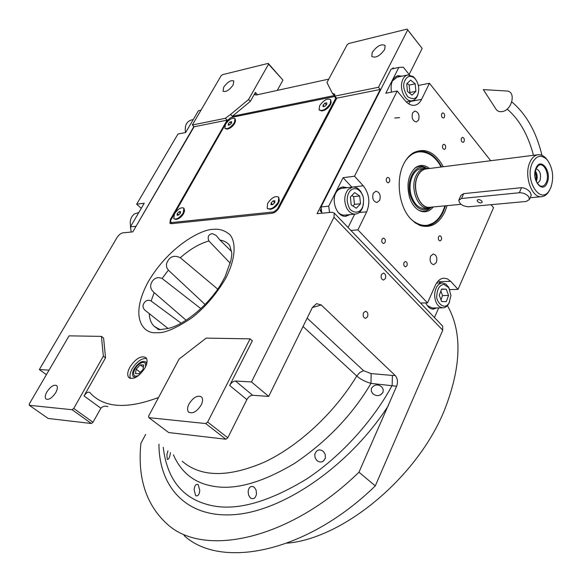 <?xml version="1.0" encoding="UTF-8"?>
<svg xmlns="http://www.w3.org/2000/svg" width="582" height="582" viewBox="0 0 582 582"><rect width="100%" height="100%" fill="white"/><g stroke="black" fill="none" stroke-linecap="round" stroke-linejoin="round"><path stroke-width="0.87" d="M186.124 320.231L154.186 292.637C150.556 289.501 149.741 286.017 151.735 282.183C154.325 277.883 157.78 276.646 162.109 278.487L200.863 308.642M167.958 328.408L144.903 310.162C142.175 307.311 142.379 304.386 145.529 301.374C147.348 300.028 149.203 299.905 151.102 301.018L181.148 323.185M231.709 252.573L231.578 252.13C232 253.17 231.76 256 230.85 260.62L225.183 276.443L222.557 281.375C209.666 305.041 181.657 327.31 165.463 328.874L159.519 329.703L157.504 329.143L158.34 328.677L160.276 329.63M230.239 263.231L208.916 241.006C207.308 236.91 208.429 234.451 212.263 233.637L216.06 235.346L219.974 240.097L231.527 251.409M205.068 304.502L168.358 270.135L166.663 267.436L166.401 264.192C168.969 256.749 173.603 254.596 180.311 257.731L217.69 289.108M371.411 388.369C374.401 384.309 377.893 383.865 381.879 387.03L383.203 389.402L383.08 392.152C380.126 396.233 376.663 396.706 372.684 393.578L371.301 391.162L371.411 388.369M314.782 454.28C316.608 449.66 319.474 448.722 323.374 451.45L325.163 454.251L325.433 457.641C323.599 462.224 320.755 463.192 316.906 460.544L315.08 457.707L314.782 454.28M248.128 491.492C248.914 486.879 250.958 485.453 254.261 487.214L256.065 490.051L256.524 493.674C255.68 498.236 253.636 499.669 250.384 497.952L248.587 495.115L248.128 491.492M250.107 338.848L206.159 338.12L179.081 359.094L148.628 416.065L148.846 417.665L205.693 423.543L207.658 422.066L250.107 338.848L252.355 340.812L229.65 385.444C231.287 382.65 233.229 381.181 235.492 381.021L251.482 381.959L268.702 396.415L312.381 307.478L316.579 303.637L321.257 304.983L395.149 375.455C397.615 378.351 398.11 381.945 396.633 386.237L370.981 383.378C365.161 381.705 360.418 379.246 356.751 375.994C334.468 412.856 298.697 446.059 264.344 462.159C228.311 477.604 200.95 477.313 182.239 461.286M135.824 377.376L133.394 376.67C132.041 375.055 132.267 372.495 134.078 369.003C138.356 362.637 142.284 360.302 145.856 361.989L146.671 363.801M255.156 94.815L256.349 94.982L328.779 79.108M255.04 94.691L255.382 92.436L257.513 94.728M336.622 98.256L334.279 95.572L232.356 116.291L250.34 101.37L255.382 92.436M334.279 95.572L332.468 93.506L326.953 82.528L347.09 44.858L348.727 43.512L407.109 29.1L422.161 48.437L409.161 74.474M250.34 101.37L248.572 99.493L268.549 64.18L282.954 80.127L277.25 90.399M233.113 117.069L230.574 114.443L248.572 99.493M49.048 370.13L39.343 369.563L116.989 237.623C118.764 234.91 120.685 233.331 122.766 232.873L132.791 231.883L194.097 126.774L227.118 120.154L170.395 219.443L169.864 223.27L171.254 223.699L272.1 213.288C274.871 212.706 277.207 210.851 279.105 207.723L336.17 99.326L336.643 98.198L334.825 96.125L334.715 94.08L332.468 93.506M384.68 49.492C379.886 56.003 375.586 58.324 371.767 56.454L372.24 52.409C377.012 45.92 381.312 43.621 385.139 45.498L384.68 49.492M334.825 96.125L378.453 87.285L407.698 29.951L407.109 29.1M407.698 29.951L422.161 48.437M336.643 98.198L380.264 89.446L378.453 87.285M380.264 89.446L317.037 213.71L331.878 212.248L334.25 213.077L442.64 326.087L442.749 330.22L375.281 485.897C306.467 552.965 220.964 569.552 184.087 535.593M442.276 325.709L442.64 326.087M194.097 126.774L192.322 125.006L225.329 118.313L230.574 114.443M268.549 64.18L268.215 63.387L222.448 74.685L221.044 75.871L192.322 125.006M268.215 63.387L282.954 80.127M233.135 84.965C229.213 90.268 225.845 92.334 223.03 91.178L223.714 87.169C227.627 81.887 230.996 79.829 233.811 81L233.135 84.965M227.118 120.154L225.329 118.313M144.976 367.926C147.399 363.204 147.704 359.763 145.907 357.603C141.062 355.311 135.708 358.497 129.866 367.169C127.385 371.934 127.065 375.419 128.913 377.623C133.773 379.879 139.127 376.641 144.976 367.926M157.977 398.575L157.176 397.964C127.756 408.797 106.128 407.837 92.283 395.083L89.679 392.392C87.998 391.65 86.121 392.821 84.034 395.92L105.538 357.835L103.603 338.062L101.45 336.381L69.091 335.843L29.296 403.923L29.311 405.305L72.11 409.728L73.739 408.448L103.341 356.14L101.45 336.381M157.176 397.964L158.435 397.71M251.482 381.959L333.981 217.232L334.25 213.077M194.112 489.826C194.584 485.497 195.945 483.751 198.186 484.595L199.779 490.437C199.284 494.751 197.909 496.49 195.654 495.638L194.112 489.826M170.41 452.585L170.293 453.734C169.566 457.801 168.569 459.678 167.289 459.373L166.889 454.695L167.951 450.774M367.54 316.783C368.362 313.771 367.671 311.937 365.481 311.275L363.503 312.81C362.681 315.815 363.364 317.656 365.554 318.325L367.54 316.783M385.371 278.574C386.164 275.562 385.466 273.729 383.276 273.089L381.457 274.537C380.657 277.549 381.356 279.382 383.538 280.029L385.371 278.574M396.633 386.237L358.97 472.206L375.281 485.897M358.97 472.206C289.225 540.314 203.482 557.782 167.165 524.069C146.184 504.914 137.432 478.011 140.888 443.36L145.667 434.376M39.343 369.563L46.385 374.677M130.528 378.489C129.437 376.125 129.961 372.931 132.099 368.901C136.683 361.677 141.499 358.199 146.533 358.476M105.538 357.835L103.341 356.14M73.739 408.448L92.996 422.248L100.882 408.229C102.788 406.243 105.138 405.698 107.925 406.6M207.658 422.066L227.809 437.795L246.87 399.608C248.47 396.844 250.398 395.396 252.661 395.273L268.702 396.415M163.236 447.303C167.165 480.31 183.505 499.771 212.263 505.693C237.347 510.858 268.753 501.99 306.481 479.088C342.332 455.575 374.291 418.676 392.137 385.437L392.428 375.455L371.141 373.586L363.546 370.661L307.151 318.121M227.809 437.795L225.867 439.243L168.7 432.557L148.846 417.665M92.996 422.248L91.374 423.507L48.161 418.458L29.311 405.305M55.734 392.639C52.053 398.052 48.793 400.169 45.971 398.99C44.763 397.593 45.069 395.229 46.887 391.89C50.561 386.499 53.813 384.404 56.643 385.597C57.829 386.965 57.531 389.314 55.734 392.639M72.11 409.728L91.374 423.507M201.176 404.999C196.789 411.729 192.606 414.086 188.619 412.078C187.113 410.281 187.237 407.575 188.997 403.966C193.384 397.259 197.567 394.923 201.547 396.968C203.023 398.735 202.9 401.413 201.176 404.999M205.693 423.543L225.867 439.243M380.497 394.974L382.854 392.661M447.405 305.594C462.341 331.842 461.439 366.485 444.699 409.524C417.941 476.723 343.686 538.496 287.013 543.181M323.236 461.242L325.2 458.558M447.1 205.635L444.866 211.848C438.915 223.844 430.753 228.413 420.371 225.561L415.25 222.899L410.499 218.657C398.968 206.479 395.534 180.056 403.566 164.262C406.127 159.031 409.393 155.212 413.358 152.797C425.02 147.311 435.009 151.96 443.309 166.743M445.47 205.788L443.353 211.608C439.192 220.382 433.415 225.183 426.024 226.02L418.858 224.958M321.882 213.238L321.017 206.974L391.14 69.098L398.823 67.439L385.786 93.244L397.208 91.003L405.327 100.839C408.222 104.222 411.329 105.698 414.646 105.255C417.57 104.716 419.891 102.752 421.586 99.369L410.186 101.486L410.39 101.072M430.593 256.145C429.414 260.845 430.454 263.69 433.721 264.694L436.376 262.489C437.548 257.797 436.493 254.952 433.219 253.963L430.593 256.145M418.56 120.118C419.746 115.018 418.48 111.991 414.762 111.038L412.58 112.886C411.387 117.986 412.645 121.02 416.348 121.98L418.56 120.118M379.668 200.346C380.955 195.232 379.697 192.184 375.892 191.18L373.251 193.311C371.949 198.418 373.2 201.474 376.998 202.492L379.668 200.346M398.823 67.439L403.275 67.177L409.488 74.882M490.721 160.727L429.451 83.255L418.349 85.445M491.048 204.697L493.529 207.709L458.056 289.378L449.813 289.589M438.69 307.907L434.761 316.855L434.005 317.081M350.895 230.436L357.915 229.868L427.515 302.909L420.517 303.026M321.017 206.974L328.699 206.173L329.558 212.481M328.699 206.173L343.096 177.692L354.525 176.222L397.208 91.003M389.547 181.795C390.158 179.329 389.554 177.852 387.728 177.372L386.499 178.376C385.881 180.842 386.484 182.319 388.31 182.806L389.547 181.795M441.323 239.9C441.884 237.609 441.367 236.234 439.774 235.754L438.552 236.787C437.984 239.071 438.501 240.453 440.087 240.933L441.323 239.9M445.463 148.526C446.016 146.155 445.456 144.736 443.775 144.278L442.713 145.187C442.16 147.559 442.72 148.977 444.393 149.443L445.463 148.526M385.088 242.461C385.706 240.053 385.131 238.598 383.371 238.103L382.01 239.187C381.385 241.603 381.959 243.05 383.72 243.552L385.088 242.461M444.459 117.164C445.004 114.756 444.43 113.323 442.72 112.864L441.702 113.737C441.149 116.145 441.731 117.579 443.44 118.044L444.459 117.164M406.956 265.719C407.553 263.384 407.014 261.973 405.348 261.478L403.995 262.577C403.399 264.912 403.93 266.323 405.596 266.825L406.956 265.719M464.094 141.528C464.625 139.193 464.08 137.796 462.457 137.337L461.439 138.225C460.908 140.56 461.446 141.957 463.068 142.415L464.094 141.528M429.451 83.255L421.586 99.369M354.525 176.222L363.277 185.796C369.257 193.653 370.407 202.325 366.725 211.804L359.189 212.532M357.915 229.868L366.725 211.804M427.515 302.909L435.3 285.413C437.446 280.851 440.334 278.429 443.971 278.152L447.493 278.902L450.694 281.332L439.323 281.703L438.384 280.793M458.056 289.378L450.694 281.332M401.798 76.198L398.066 75.725L396.713 76.14L394.305 77.908L392.719 80.236C391.082 83.663 390.689 87.62 391.541 92.109M408.702 103.872L410.186 101.486M440.479 282.961L439.323 281.703M425.769 302.938C427.639 306.976 430.163 309.042 433.343 309.129L436.849 307.929M348.101 227.518L354.678 214.154M347.228 187.702L343.016 186.924C340.084 187.324 337.756 189.157 336.025 192.438C330.852 201.707 337.538 217.581 345.926 216.249L349.993 214.598M351.848 187.149L343.096 177.692M432.702 309.107L435.663 307.943M342.354 187.033L346.035 187.84M345.373 216.278L348.8 214.714M397.331 75.907L400.612 76.446M411.736 153.888L418.851 151.211C428.039 150.585 435.649 155.831 441.68 166.954M321.228 208.487L320.078 210.742L321.781 212.495M393.796 68.531L393.228 67.832L392.173 68.88M399.587 117.637L394.705 118.008M320.078 210.742L321.671 211.717M393.228 67.832L392.763 68.749M321.344 209.345L320.667 210.684M443.928 284.423C439.679 284.991 437.322 288.577 436.856 295.198C435.22 300.748 444.292 311.799 449.151 302.756L450.934 295.51L448.817 287.661L443.928 284.423M449.355 288.585L446.139 284.205L442.356 282.896C437.649 283.747 435.074 287.843 434.63 295.198C435.169 302.953 437.926 307.172 442.902 307.856C445.201 307.747 447.129 306.401 448.678 303.826L449.61 301.876M442.822 307.863L432.15 307.98L427.246 305.572M446.263 301.636L448.562 295.452L446.248 289.174L441.607 289.043L439.279 295.249L441.622 301.563L446.263 301.636M448.562 295.452L442.56 295.583L440.865 291.015M440.974 299.817L442.56 295.583M446.248 289.174L441.512 289.298M414.122 77.784C409.772 74.947 406.52 76.307 404.352 81.88C402.788 85.838 403.944 90.821 407.822 96.838C413.053 99.842 416.399 98.998 417.876 94.306L418.225 93.266C419.411 88.166 418.465 83.43 415.381 79.057L414.122 77.784M416.028 79.909L413.307 76.635L407.88 74.933C405.181 75.529 403.268 77.653 402.14 81.298C399.339 89.955 405.741 102.265 412.129 100.751C414.559 100.271 416.377 98.518 417.6 95.484L418.291 92.996M407.618 74.983L397.099 77.173L392.377 80.971M412.02 95.106L415.89 91.345L415.199 83.873L410.637 80.098L406.738 83.837L407.436 91.374L412.02 95.106M415.89 91.345L409.859 92.509L409.175 85.074L407.167 83.422M409.393 92.967L409.859 92.509M415.199 83.873L409.175 85.074M350.248 190.634C346.676 195.348 346.261 200.877 349.004 207.236C350.182 211.608 359.334 215.929 362.797 206.472C364.041 200.71 363.721 196.454 361.851 193.704L361.487 193.064C357.93 188.139 354.183 187.331 350.248 190.634M362.673 195.588L361.131 192.155C358.847 188.532 356.06 186.829 352.779 187.04L348.283 189.368C344.137 194.737 343.664 201.059 346.857 208.334C349.142 212.314 352.001 214.234 355.435 214.081C358.687 213.652 361.087 211.441 362.622 207.454L363.495 203.642M355.435 214.081L344.639 215.107C342.049 215.282 339.706 214.147 337.604 211.71M352.641 187.055L341.983 188.328C339.364 188.67 337.262 190.285 335.683 193.166M360.52 203.758L359.683 195.988L354.613 192.62L350.349 197.072L351.208 204.908L356.308 208.232L360.52 203.758L354.489 204.384L353.645 196.651L351.877 195.487M359.683 195.988L353.645 196.651M352.925 206.035L354.489 204.384M411.219 219.429C419.549 226.311 427.21 227.264 434.216 222.295L435.758 221.102C439.686 217.821 442.727 212.736 444.888 205.846M425.595 226.049L433.561 222.95L436.798 220.156M430.345 154.674L424.205 151.793L418.145 151.313M441.091 167.027C438.093 161.258 434.194 156.951 429.392 154.114C419.76 149.589 411.736 151.895 405.334 161.032M414.311 168.671L415.563 167.609C408.2 174.542 406.221 184.574 409.626 197.705C411.874 204.18 415.242 208.531 419.717 210.764C424.86 212.917 429.392 211.644 433.306 206.945M415.563 167.609C420.153 164.473 424.802 164.764 429.509 168.496M430.702 207.752C427.079 211.266 423.063 212.081 418.647 210.175L418.458 210.087M414.617 168.431C418.545 165.688 422.605 165.637 426.795 168.278M425.937 168.22C415.126 162.596 405.057 181.242 410.761 196.949C415.613 208.56 421.986 212.241 429.88 207.985M421.099 168.751C412.623 169.267 407.313 184.458 411.561 196.425C414.602 204.566 419.055 208.603 424.911 208.538L428.672 208.189L432.077 207.141M193.864 126.541L135.73 226.842M200.986 110.18L198.411 110.733L185.651 132.521L177.954 134.035L136.654 204.209L144.249 203.234L130.404 226.871L135.65 226.325M131.234 232.036L130.404 226.871M136.654 204.209L141.259 208.341M185.542 132.543C184.465 125.828 186.407 121.645 191.369 119.979L193.224 119.594M130.666 226.427C129.51 221.029 130.775 216.86 134.457 213.921L138.814 212.517M427.952 168.693C423.645 168.409 420.219 170.788 417.658 175.844C410.688 189.106 421.048 211.652 431.749 207.09M428.41 168.613L424.86 168.278C421.201 168.795 418.291 171.246 416.115 175.626C409.539 188.182 418.08 209.949 428.672 208.181M547.851 160.676L546.716 159.33C541.013 154.266 536.175 155.576 532.203 163.273C524.295 180.245 540.634 205.446 549.35 190.423L550.834 187.586C554.013 177.888 553.024 168.918 547.851 160.676M546.956 159.512L545.72 158.042C543.333 155.569 540.794 154.463 538.11 154.717C534.669 155.212 531.926 157.744 529.882 162.327C523.684 175.444 531.744 198.426 541.697 196.672C544.366 196.389 546.665 194.803 548.593 191.907L549.917 189.492M531.199 195.326L530.34 192.431C528.005 189.506 525.059 187.928 521.501 187.688L519.34 192.751L461.519 198.498L458.805 200.193C459.365 204.042 462.603 206.232 468.51 206.777L526.252 201.452L529.467 199.444L528.594 196.563C526.143 193.944 523.058 192.671 519.34 192.751M535.796 180.216C536.75 177.43 536.509 174.767 535.084 172.236M535.331 170.875C537.317 174.011 537.695 177.415 536.466 181.104L536.284 181.497M537.31 183.395L539.958 180.726C541.391 174.404 540.074 170.424 536.007 168.787M546.323 182.297C550.063 174.273 543.523 160.974 538.124 165.819L535.993 168.824C533.934 176.273 535.214 181.933 539.834 185.796C542.54 186.96 544.701 185.796 546.323 182.297M547.167 182.799C552.223 171.734 540.649 156.369 535.986 168.213C530.828 179.518 542.686 194.73 547.167 182.799M521.501 187.688L463.701 193.646L461.024 195.268L459.002 199.75M538.11 154.717L426.177 168.918C422.663 169.413 419.862 171.77 417.774 175.982C411.467 188.051 419.666 208.974 429.836 207.272L461.017 204.318M477.509 201.459C479.517 203.082 481.081 203.336 482.194 202.216L481.816 201.045C479.808 199.415 478.244 199.16 477.124 200.281L477.509 201.459M145.362 367.191C146.184 363.459 145.005 361.939 141.826 362.644C139.105 363.67 136.785 365.809 134.871 369.046L133.656 372.269C133.314 376.045 135.053 377.063 138.865 375.325M143.077 369.468L143.725 365.016L140.255 364.849L136.144 369.112L135.468 373.564L138.931 373.76L143.077 369.468M136.144 369.112L140.298 372.349M140.255 364.849L143.39 367.307M273.846 211.899L277.352 209.12L335.69 98.387L334.745 96.51L230.865 117.528L227.889 120.001L170.606 220.505L171.035 222.63L273.846 211.899L274.435 212.481M171.035 222.63L172.112 223.612M334.745 96.51L336.527 98.54M335.69 98.387L336.294 99.071M277.352 209.12L277.84 209.6M330.976 103.421L330.554 103.996C328.168 107.837 325.2 110.144 321.664 110.929L322.472 110.849C325.658 110.144 328.321 108.07 330.467 104.622L331.18 102.468M235.426 121.594L234.699 122.817C232.429 126.316 229.817 128.404 226.856 129.102L227.642 129.022C230.305 128.396 232.655 126.512 234.692 123.369L235.528 120.787M270.906 209.2L271.081 209.171C274.093 208.341 276.581 206.283 278.552 202.987L279.396 200.361M184.472 211.455L183.548 213.157C181.417 216.54 178.936 218.621 176.106 219.407L176.892 219.276C179.438 218.57 181.671 216.7 183.592 213.659L184.552 210.56M279.185 201.459L278.589 202.427C276.399 206.093 273.635 208.385 270.288 209.302L267.465 208.574M279.302 200.725L278.756 197.24C275.402 195.53 271.699 197.56 267.64 203.336L267.167 208.283C270.514 209.978 274.224 207.927 278.291 202.129L278.756 197.24M272.856 204.529L274.784 202.529L274.864 200.739L273.023 200.95L271.096 202.943L271.008 204.733L272.856 204.529M271.096 202.943L272.703 204.551M273.023 200.95L274.697 202.623M321.664 110.929L319.365 110.144M331.122 102.672L330.743 99.689M330.278 103.691C326.131 109.409 322.406 111.468 319.103 109.845L319.569 105.793C323.708 100.097 327.426 98.052 330.736 99.682L330.278 103.691M324.902 106.31L326.757 104.382L326.742 102.825L324.887 103.196L323.046 105.109L323.046 106.666L324.902 106.31M323.046 105.109L324.225 106.441M324.887 103.196L326.335 104.818M176.106 219.407L174.018 218.876M184.53 210.713L183.941 208.21M183.257 212.888C179.663 217.944 176.499 219.865 173.771 218.643L174.418 213.892C178.012 208.843 181.169 206.945 183.905 208.174L183.257 212.888M178.601 215.042L180.355 213.216L180.566 211.572L179.038 211.746L177.292 213.565L177.066 215.209L178.601 215.042M177.292 213.565L178.739 214.896M179.038 211.746L180.384 212.99M226.856 129.102L225.081 128.498M235.514 120.845L235.084 118.655M234.43 122.54C230.77 127.553 227.584 129.466 224.87 128.287L225.481 124.301C229.126 119.303 232.313 117.404 235.026 118.59L234.43 122.54M229.795 124.875L231.483 123.122L231.614 121.674L230.065 121.98L228.384 123.726L228.246 125.181L229.795 124.875M228.384 123.726L229.548 124.926M230.065 121.98L231.33 123.282M502.048 111.599C499.036 111.991 496.846 110.915 495.478 108.361L483.329 89.599L506.667 91.01C516.503 91.105 512.167 110.478 502.048 111.599M371.141 373.586L370.981 383.378C352.714 414.449 327.375 441.047 294.965 463.156C262.482 482.565 235.266 490.262 213.325 486.246C194.504 483.118 181.191 472.635 173.392 454.775M226.893 121.74L226.398 121.231M156.514 332.686C143.652 334.337 128.637 317.83 148.352 281.535C169.682 245.458 202.172 228.988 213.296 229.373C219.167 228.653 224.63 230.363 229.672 234.502C235.797 241.072 236.481 257.2 225.794 278.174C216.228 294.368 204.929 307.58 191.907 317.787C175.735 328.612 163.942 333.581 156.514 332.686M442.749 330.22L333.981 217.232M170.933 219.938L170.395 219.443M162.109 278.487L168.358 270.135M180.311 257.731C190.067 249.154 199.597 243.582 208.916 241.006M157.707 328.685L154.194 326.306C151.065 323.286 149.421 319.009 149.268 313.472M151.102 301.018L154.186 292.637M219.974 240.097C224.143 240.701 227.402 242.505 229.737 245.502L231.578 252.137M84.034 395.92L100.882 408.229M363.546 370.661L359.792 372.56L356.751 375.994L303.04 326.502M229.65 385.444L246.87 399.608M235.492 381.021L252.661 395.273M312.345 307.543L321.257 304.983M395.149 375.455L392.428 375.455M158.93 444.131C159.075 487.796 187.433 519.239 236.598 514.43C285.536 509.803 350.408 464.56 388.398 405.625M363.277 185.796L353.012 187.018M463.701 193.646L461.519 198.498M146.038 311.101L144.903 310.162M373.28 394.13L372.684 393.578M317.532 461.053L316.906 460.544M250.878 498.316L250.384 497.952M158.34 328.677L154.194 326.306L156.405 327.957M128.913 377.623L129.524 378.089M189.201 412.522L188.619 412.078M419.229 225.088L420.371 225.561M412.325 153.517L413.358 152.797M418.414 151.269L418.851 151.211M436.544 283.085L442.356 282.896M449.151 302.756L448.678 303.826M448.817 287.661L448.3 286.606M406.229 101.843L412.129 100.751M417.876 94.306L417.6 95.484M415.381 79.057L414.748 78.09M362.797 206.472L362.622 207.454M361.487 193.064L361.131 192.155M435.758 221.102L435.132 221.735M429.392 154.114L428.658 153.626M418.647 210.175L419.717 210.764M546.709 159.323L545.72 158.042M537.462 166.437L538.124 165.819M539.208 185.418L539.834 185.796M549.35 190.43L548.593 191.907M541.697 196.672L530.173 197.764M424.86 168.271L420.902 168.78M529.467 199.444L531.359 194.948M271.081 209.171L270.288 209.302M541.951 155.314C536.335 131.954 526.295 114.159 511.825 101.923M533.483 155.307C528.07 134.806 519.289 119.405 507.14 109.089"/></g></svg>
